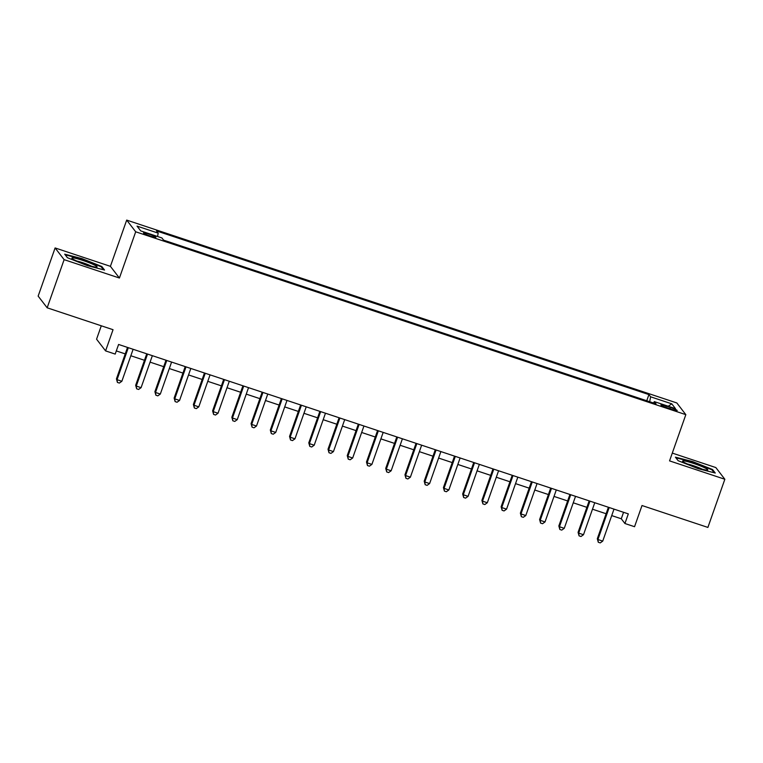 <?xml version="1.0" encoding="UTF-8"?>
<svg xmlns="http://www.w3.org/2000/svg" width="763" height="763" viewBox="0 0 763 763"><rect width="100%" height="100%" fill="white"/><g stroke="black" fill="none" stroke-linecap="round" stroke-linejoin="round"><path stroke-width="1.14" d="M150.483 236.12A6.571 0.706 19.4 0 0 155.9 237.293A6.571 0.706 19.4 0 0 148.919 234.098A6.571 0.706 19.4 0 0 143.501 232.925A6.571 0.706 19.4 0 0 150.483 236.12M101.288 325.791L96.567 339.192L105.58 350.894L115.194 354.089L118.589 344.456L628.321 513.88L624.926 523.513L634.549 526.708L642.007 505.526L707.892 527.424L724.85 479.259L715.837 467.566L672.289 453.088M55.108 247.946L38.15 296.111L47.163 307.804L64.121 259.649L119.419 278.028L135.7 231.79L126.696 220.097L110.406 266.335L55.108 247.946L64.121 259.649M135.7 231.79L685.832 414.652L676.819 402.95L126.696 220.097M670.41 407.452L666.185 406.05A6.371 0.687 19.4 0 0 660.93 404.915A6.371 0.687 19.4 0 0 667.692 408.005L671.926 409.416A6.371 0.687 19.4 0 0 677.172 410.551A6.371 0.687 19.4 0 0 670.41 407.452L669.952 408.758M649.675 401.71L650.62 396.808L648.922 394.595L156.491 230.922L158.199 233.135L137.035 226.106L140.735 230.903L161.899 237.942L163.606 240.154L656.027 403.827L654.32 401.615L653.529 402.998M650.62 396.808L671.783 403.837L675.484 408.644L654.32 401.615M105.58 350.894L113.038 329.702L47.163 307.804M685.832 414.652L669.552 460.881L724.85 479.259M611.716 515.597L621.282 518.773L624.926 523.513M116.31 350.932L125.237 353.898M130.835 355.758L144.465 360.289M150.073 362.148L163.702 366.679M169.31 368.548L182.939 373.078M188.537 374.938L202.176 379.469M207.774 381.328L221.413 385.868M227.012 387.728L240.641 392.258M246.249 394.118L259.878 398.648M265.486 400.508L279.115 405.048M284.713 406.908L298.352 411.438M303.951 413.298L317.589 417.828M323.188 419.698L336.817 424.228M342.425 426.088L356.054 430.618M361.662 432.478L375.291 437.008M380.89 438.878L394.528 443.408M400.127 445.268L413.765 449.798M419.364 451.658L432.993 456.188M438.601 458.058L452.23 462.588M457.838 464.448L471.467 468.978M477.066 470.838L490.704 475.368M496.303 477.237L509.942 481.768M515.54 483.628L529.169 488.158M534.777 490.018L548.406 494.548M554.014 496.417L567.643 500.948M573.251 502.807L586.881 507.338M592.479 509.198L606.118 513.737M623.562 512.297L621.282 518.773M646.757 400.747L648.922 394.595M158.199 233.135L157.55 236.492M668.245 406.24L671.783 403.837M692.623 461.577L675.417 457.171L678.135 460.69L698.05 468.625L715.255 473.031L712.547 469.512L692.623 461.577L692.461 462.044M119.419 278.028L110.406 266.335M67.411 257.703L87.335 265.629L104.541 270.035L101.822 266.516L81.908 258.59L64.702 254.174L67.411 257.703M712.28 470.275L712.547 469.512M101.555 267.288L101.822 266.516M608.397 507.261L597.315 538.726L597.925 539.517L609.189 507.519M602.732 541.11L600.223 542.903L598.297 542.264L597.925 539.517L602.732 541.11L613.996 509.121M598.297 542.264L597.315 538.726M696.791 467.538A13.352 1.431 19.4 0 0 707.492 470.094A13.352 1.431 19.4 0 0 693.624 463.437A13.352 1.431 19.4 0 0 682.742 461.386A13.352 1.431 19.4 0 0 696.791 467.538M702.122 469.159A10.11 1.087 19.4 0 0 693.386 465.688A10.11 1.087 19.4 0 0 687.511 464.009M675.913 457.8L692.575 462.073L711.879 469.76L714.187 472.755M96.1 267.117A13.352 1.431 19.4 0 0 96.767 267.107A13.352 1.431 19.4 0 0 88.346 262.396A13.352 1.431 19.4 0 0 72.867 257.865A13.352 1.431 19.4 0 0 72.027 258.39A13.352 1.431 19.4 0 0 82.929 263.454A13.352 1.431 19.4 0 0 96.1 267.117M91.407 266.163A10.11 1.087 19.4 0 0 76.786 261.022M65.189 254.813L81.851 259.086L101.155 266.764L103.463 269.768M589.16 500.862L578.077 532.336L578.688 533.118L589.952 501.129M583.495 534.72L580.986 536.503L579.069 535.864L578.688 533.118L583.495 534.72L594.759 502.731M579.069 535.864L578.077 532.336M569.923 494.472L558.84 525.936L559.451 526.728L570.714 494.739M564.258 528.33L561.749 530.113L559.832 529.474L559.451 526.728L564.258 528.33L575.531 496.331M559.832 529.474L558.84 525.936M550.686 488.082L539.603 519.546L540.214 520.337L551.487 488.339M545.03 521.93L542.522 523.723L540.595 523.084L540.214 520.337L545.03 521.93L556.294 489.941M540.595 523.084L539.603 519.546M531.449 481.682L520.376 513.146L520.986 513.938L532.25 481.949M525.793 515.54L523.284 517.324L521.358 516.685L520.986 513.938L525.793 515.54L537.057 483.551M521.358 516.685L520.376 513.146M512.221 475.292L501.138 506.756L501.749 507.548L513.013 475.559M506.556 509.15L504.047 510.933L502.121 510.294L501.749 507.548L506.556 509.15L517.819 477.152M502.121 510.294L501.138 506.756M492.984 468.902L481.901 500.366L482.512 501.157L493.775 469.159M487.319 502.75L484.81 504.543L482.893 503.904L482.512 501.157L487.319 502.75L498.582 470.761M482.893 503.904L481.901 500.366M473.747 462.502L462.664 493.966L463.275 494.758L474.538 462.769M468.081 496.36L465.573 498.144L463.656 497.505L463.275 494.758L468.081 496.36L479.355 464.371M463.656 497.505L462.664 493.966M454.51 456.112L443.427 487.576L444.037 488.368L455.311 456.379M448.844 489.97L446.345 491.754L444.419 491.114L444.037 488.368L448.844 489.97L460.118 457.972M444.419 491.114L443.427 487.576M435.272 449.722L424.199 481.186L424.8 481.978L436.074 449.979M429.617 483.57L427.108 485.363L425.182 484.724L424.8 481.978L429.617 483.57L440.88 451.582M425.182 484.724L424.199 481.186M416.045 443.322L404.962 474.786L405.573 475.578L416.836 443.589M410.38 477.18L407.871 478.964L405.945 478.325L405.573 475.578L410.38 477.18L421.643 445.191M405.945 478.325L404.962 474.786M396.808 436.932L385.725 468.396L386.336 469.188L397.599 437.199M391.142 470.781L388.634 472.574L386.717 471.935L386.336 469.188L391.142 470.781L402.406 438.792M386.717 471.935L385.725 468.396M377.571 430.542L366.488 462.006L367.098 462.798L378.362 430.799M371.905 464.39L369.397 466.183L367.48 465.544L367.098 462.798L371.905 464.39L383.169 432.402M367.48 465.544L366.488 462.006M358.333 424.142L347.251 455.606L347.861 456.398L359.125 424.409M352.668 458L350.169 459.784L348.243 459.145L347.861 456.398L352.668 458L363.941 426.002M348.243 459.145L347.251 455.606M339.096 417.752L328.023 449.216L328.624 450.008L339.897 418.019M333.441 451.601L330.932 453.394L329.006 452.755L328.624 450.008L333.441 451.601L344.704 419.612M329.006 452.755L328.023 449.216M319.869 411.352L308.786 442.826L309.396 443.608L320.66 411.619M314.203 445.211L311.695 447.004L309.768 446.355L309.396 443.608L314.203 445.211L325.467 413.222M309.768 446.355L308.786 442.826M300.632 404.962L289.549 436.426L290.159 437.218L301.423 405.229M294.966 438.82L292.458 440.604L290.531 439.965L290.159 437.218L294.966 438.82L306.23 406.822M290.531 439.965L289.549 436.426M281.394 398.572L270.312 430.036L270.922 430.828L282.186 398.83M275.729 432.421L273.221 434.214L271.304 433.575L270.922 430.828L275.729 432.421L286.993 400.432M271.304 433.575L270.312 430.036M262.157 392.172L251.075 423.646L251.685 424.428L262.949 392.44M256.492 426.031L253.993 427.814L252.067 427.175L251.685 424.428L256.492 426.031L267.765 394.042M252.067 427.175L251.075 423.646M242.92 385.782L231.847 417.247L232.448 418.038L243.721 386.049M237.264 419.64L234.756 421.424L232.829 420.785L232.448 418.038L237.264 419.64L248.528 387.642M232.829 420.785L231.847 417.247M223.693 379.392L212.61 410.856L213.22 411.648L224.484 379.65M218.027 413.241L215.519 415.034L213.592 414.395L213.22 411.648L218.027 413.241L229.291 381.252M213.592 414.395L212.61 410.856M204.455 372.993L193.373 404.466L193.983 405.248L205.247 373.26M198.79 406.851L196.282 408.634L194.355 407.995L193.983 405.248L198.79 406.851L210.054 374.862M194.355 407.995L193.373 404.466M185.218 366.602L174.136 398.067L174.746 398.858L186.01 366.869M179.553 400.461L177.045 402.244L175.128 401.605L174.746 398.858L179.553 400.461L190.817 368.462M175.128 401.605L174.136 398.067M165.981 360.212L154.899 391.677L155.509 392.468L166.773 360.47M160.316 394.061L157.807 395.854L155.89 395.215L155.509 392.468L160.316 394.061L171.589 362.072M155.89 395.215L154.899 391.677M146.744 353.813L135.671 385.277L136.272 386.068L147.545 354.08M141.088 387.671L138.58 389.454L136.653 388.815L136.272 386.068L141.088 387.671L152.352 355.682M136.653 388.815L135.671 385.277M127.516 347.423L116.434 378.887L117.044 379.678L128.308 347.69M121.851 381.281L119.343 383.064L117.416 382.425L117.044 379.678L121.851 381.281L133.115 349.282M117.416 382.425L116.434 378.887M665.737 407.318L666.185 406.05"/></g></svg>
